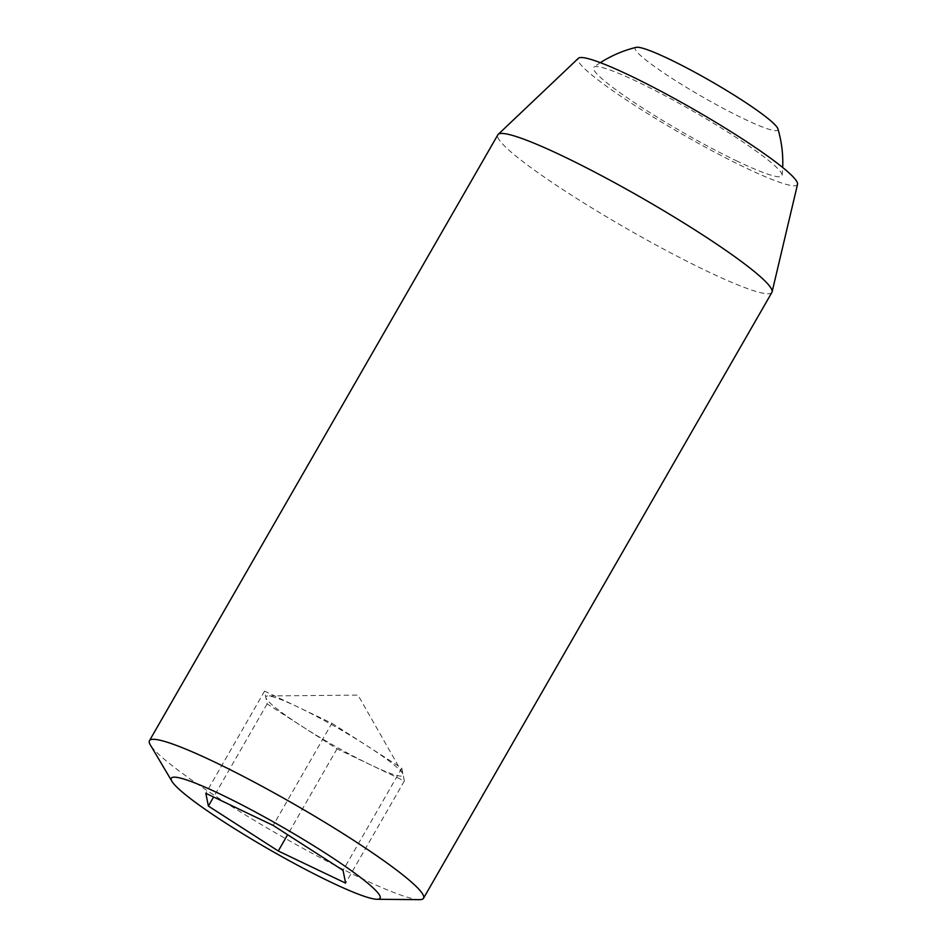 <?xml version="1.0" encoding="UTF-8"?>
<svg xmlns="http://www.w3.org/2000/svg" width="947" height="947" viewBox="0 0 947 947"><rect width="100%" height="100%" fill="white"/><g stroke="black" fill="none" stroke-linecap="round" stroke-linejoin="round"><path stroke-width="0.71" stroke-dasharray="4.74 3.55" d="M331.912 723.248L401.8 768.171L404.357 780.955L370.691 764.892A79.039 8.535 29.9 0 1 302.081 726.373A79.039 8.535 29.9 0 1 265.858 697.513A79.039 8.535 29.9 0 1 267.847 695.95A79.039 8.535 29.9 0 1 298.246 707.184A79.039 8.535 29.9 0 1 366.856 745.715A79.039 8.535 29.9 0 1 392.78 763.862A79.039 8.535 29.9 0 1 402.617 773.45A79.039 8.535 29.9 0 1 403.079 774.563A79.039 8.535 29.9 0 1 370.691 764.892L337.025 748.828L267.137 703.905L264.58 691.121L331.912 723.248L273.162 825.417M419.462 899.65A158.066 17.07 29.9 0 1 358.925 877.182A158.066 17.07 29.9 0 1 150.301 744.875M737.547 161.333A108.656 11.731 29.9 0 1 637.438 104.608A108.656 11.731 29.9 0 1 593.947 67.083A108.656 11.731 29.9 0 1 693.595 111.486A108.656 11.731 29.9 0 1 782.115 175.278A108.656 11.731 29.9 0 1 737.547 161.333M777.913 128.851A82.271 8.89 29.9 0 1 744.247 119.002A82.271 8.89 29.9 0 1 666.499 74.766A82.271 8.89 29.9 0 1 636.183 47.35M264.58 691.121L205.83 793.29M267.137 703.905L213.608 796.995M337.025 748.828L287.628 834.721M404.357 780.955L345.608 883.125M401.8 768.171L343.051 870.34M771.9 292.41A158.066 17.07 29.9 0 1 707.314 271.315A158.066 17.07 29.9 0 1 564.459 190.631A158.066 17.07 29.9 0 1 497.85 134.817M797.54 184.286A126.46 13.66 29.9 0 1 745.703 167.832A126.46 13.66 29.9 0 1 629.909 102.288A126.46 13.66 29.9 0 1 578.392 58.276M402.617 773.45L358.002 695.11L267.847 695.95M600.362 62.668A118.553 118.553 0 0 0 593.947 67.083M782.115 175.278A118.553 118.553 0 0 0 782.696 167.512"/><path stroke-width="1.42" d="M330.905 882.178A120.423 13.009 29.9 0 1 171.963 781.37A120.423 13.009 29.9 0 1 282.194 826.932A120.423 13.009 29.9 0 1 377.024 899.283A120.423 13.009 29.9 0 1 330.905 882.178M171.963 781.37L150.301 744.875A158.066 17.07 29.9 0 1 149.46 740.684A158.066 17.07 29.9 0 1 294.99 804.678A158.066 17.07 29.9 0 1 423.51 898.277A158.066 17.07 29.9 0 1 419.462 899.65L377.024 899.283M600.362 62.668A118.553 118.553 0 0 1 636.183 47.35A82.271 8.89 29.9 0 1 710.984 81.264A82.271 8.89 29.9 0 1 777.913 128.851A118.553 118.553 0 0 1 782.696 167.512M205.83 793.29L273.162 825.417L343.051 870.34L345.608 883.125L278.264 850.998L208.387 806.075L205.83 793.29M213.608 796.995L208.387 806.075M287.628 834.721L278.264 850.998M149.46 740.684L497.85 134.817A158.066 17.07 29.9 0 1 498.193 134.379A158.066 17.07 29.9 0 1 643.38 198.811A158.066 17.07 29.9 0 1 772.101 291.889A158.066 17.07 29.9 0 1 771.9 292.41L423.51 898.277M498.193 134.379L578.392 58.276A126.46 13.66 29.9 0 1 694.553 109.816A126.46 13.66 29.9 0 1 797.54 184.286L772.101 291.889"/></g></svg>
